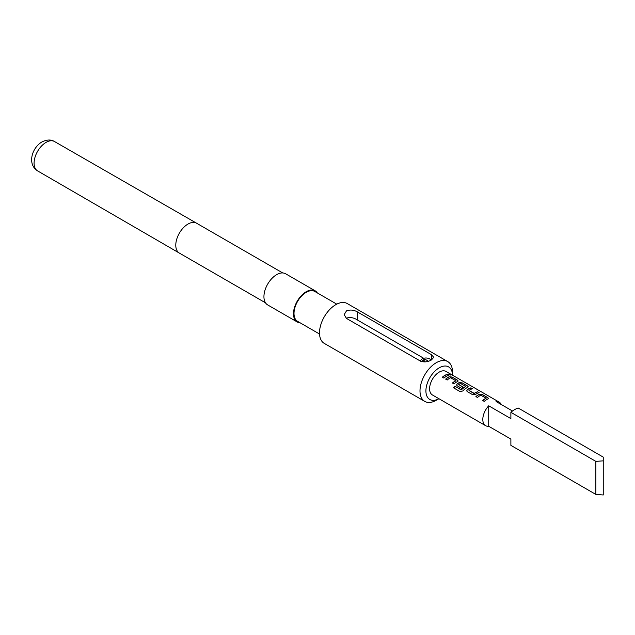 <?xml version="1.0" encoding="UTF-8"?>
<svg xmlns="http://www.w3.org/2000/svg" width="635" height="635" viewBox="0 0 635 635"><rect width="100%" height="100%" fill="white"/><g stroke="black" fill="none" stroke-linecap="round" stroke-linejoin="round"><path stroke-width="0.95" d="M450.985 375.047L450.58 374.745C448.794 373.975 448.231 373.983 448.881 374.777M448.929 374.587C450.771 375.229 451.35 375.214 450.659 374.555C448.866 373.777 448.286 373.793 448.929 374.587L448.516 374.094M451.096 374.975L450.58 374.745M430.951 360.22A5.223 3.016 0 0 0 430.681 359.783A5.223 3.016 0 0 0 429.601 358.878A5.223 3.016 0 0 0 421.14 359.783A5.223 3.016 0 0 0 420.695 361.251M423.712 358.275L357.561 320.08C353.862 317.627 350.171 316.976 346.472 318.143M480.854 395.192L486.077 398.208A13.581 7.842 120 0 0 482.695 400.502L484.243 401.399A13.581 7.842 120 0 1 487.831 399.01L488.41 398.462L487.807 397.661L482.378 394.526L479.504 394.2A13.581 7.842 120 0 0 475.917 396.589L477.464 397.486A13.581 7.842 120 0 1 480.854 395.192M472.71 394.74L475.575 394.438A13.581 7.842 120 0 1 479.171 392.676L477.615 391.779A13.581 7.842 120 0 0 474.234 393.398L469.011 390.382A13.581 7.842 120 0 1 472.392 388.763L470.837 387.866A13.581 7.842 120 0 0 467.249 389.628L466.693 390.882L467.281 391.604L472.71 394.74M460.113 391.612L462.851 390.946A13.581 7.842 120 0 1 467.662 387.358L468.241 386.81L467.63 386.016L462.201 382.881L459.335 382.556A13.581 7.842 120 0 0 457.16 383.81L456.605 385.056L457.192 385.778L461.637 388.35A13.581 7.842 120 0 1 463.161 387.144L458.748 384.461A13.581 7.842 120 0 1 460.51 383.445L465.733 386.461A13.581 7.842 120 0 0 461.32 389.747L454.978 386.247A13.581 7.842 120 0 0 453.596 387.85L460.113 391.612M450.588 377.722L455.819 380.738A13.581 7.842 120 0 0 452.43 383.032L453.985 383.929A13.581 7.842 120 0 1 457.573 381.54L458.153 380.992L457.549 380.19L452.112 377.055L449.247 376.73A13.581 7.842 120 0 0 445.659 379.119L447.207 380.016A13.581 7.842 120 0 1 450.588 377.722M448.905 375.206L447.358 374.309A13.581 7.842 120 0 0 442.349 377.206L443.897 378.103A13.581 7.842 120 0 1 448.905 375.206M501.277 404.527A13.581 7.842 120 0 0 499.205 402.145L446 371.435A13.581 7.842 120 0 0 435.531 375.071A13.581 7.842 120 0 0 429.601 388.747A13.581 7.842 120 0 0 432.419 394.962L485.616 425.68A13.581 7.842 120 0 0 488.72 426.283L510.881 439.087L510.881 445.365L595.86 494.427L603.25 494.975L603.25 460.843L595.86 461.383L510.881 412.321L510.881 418.608L488.72 405.805A13.581 7.842 120 0 0 482.806 419.457A13.581 7.842 120 0 0 485.616 425.68M499.205 402.145A13.581 7.842 120 0 0 496.11 401.542L512.508 411.012M436.253 400.264L438.928 398.716L436.253 400.264A22.987 13.271 -60 0 1 424.759 401.399A22.987 13.271 -60 0 1 421.235 382.976A22.987 13.271 -60 0 1 436.253 362.72A22.987 13.271 -60 0 1 447.746 361.585A22.987 13.271 -60 0 1 452.509 372.102L452.509 375.19A18.812 10.858 120 0 0 439.206 367.84A18.812 10.858 120 0 0 425.91 390.708A18.812 10.858 120 0 0 438.92 398.716M317.357 292.941A17.97 10.374 120 0 0 315.19 290.838L285.631 273.78A17.97 10.374 120 0 0 276.646 274.669A17.97 10.374 120 0 0 264.906 290.505A17.97 10.374 120 0 0 267.66 304.911L297.212 321.977A17.97 10.374 120 0 0 300.117 322.802M315.19 290.838A17.97 10.374 120 0 0 306.205 291.735A17.97 10.374 120 0 0 294.457 307.57A17.97 10.374 120 0 0 297.212 321.977M336.78 304.149L314.825 291.473A17.24 9.954 120 0 0 306.205 292.33A17.24 9.954 120 0 0 294.934 307.523A17.24 9.954 120 0 0 297.577 321.342L319.532 334.018M447.746 361.585L347.258 303.562A22.987 13.271 120 0 0 335.756 304.697A22.987 13.271 120 0 0 320.738 324.961A22.987 13.271 120 0 0 324.263 343.384L424.759 401.399M431.451 359.95C427.76 362.069 424.061 362.442 420.362 361.069L346.472 318.413L344.178 314.642L346.472 310.888C350.171 309.499 353.862 309.872 357.561 312.007L431.451 354.671L433.745 357.299L431.451 359.95L431.451 354.671M510.881 412.321A20.899 12.065 120 0 1 518.271 408.059L603.25 457.121L603.25 460.843M595.86 461.383L595.86 494.427M488.72 405.805L488.72 426.283M425.236 361.902L422.585 360.37L424.799 359.092L428.49 361.228M424.799 359.092L424.799 361.656M448.667 375.277L447.358 374.309M447.318 374.499A13.375 7.723 120 0 0 442.468 377.277M452.557 383.103A13.375 7.723 120 0 1 455.803 380.913L455.819 380.738M458.129 381.079L457.549 380.19M457.51 380.381L452.112 377.055M452.08 377.246L449.247 376.73M449.231 376.912A13.375 7.723 120 0 0 445.778 379.19M468.209 386.905L467.63 386.016M467.598 386.199L462.201 382.881M462.161 383.064L459.335 382.556M459.311 382.73A13.375 7.723 120 0 0 457.184 383.969L457.16 383.81M457.184 383.969L456.628 385.127M463.042 387.223L458.756 384.596M461.32 389.747L461.375 389.874A13.375 7.723 120 0 1 465.717 386.644L465.733 386.461M461.177 389.914L454.978 386.247M455.033 386.366A13.375 7.723 120 0 0 453.707 387.914M478.925 392.748L477.615 391.779M477.576 391.97A13.375 7.723 120 0 0 474.242 393.565L474.234 393.398M474.043 393.573L469.011 390.517M472.146 388.834L470.837 387.866M470.805 388.056A13.375 7.723 120 0 0 467.265 389.795L467.249 389.628M467.265 389.795L466.709 390.954M482.814 400.574A13.375 7.723 120 0 1 486.061 398.383L486.077 398.208M488.386 398.55L487.807 397.661M487.767 397.851L482.378 394.526M482.338 394.716L479.504 394.2M479.488 394.383A13.375 7.723 120 0 0 476.036 396.661M46.061 142.383A16.939 9.779 120 0 0 34.996 157.305A16.939 9.779 120 0 0 37.584 170.886C26.773 164.005 32.202 147.566 41.894 141.978C46.807 139.533 51.022 139.39 54.523 141.541A16.939 9.779 120 0 0 46.061 142.383M282.726 272.947L196.596 223.218A17.24 9.954 120 0 0 196.588 223.21A17.24 9.954 120 0 0 187.976 224.068A17.24 9.954 120 0 0 176.713 239.26A17.24 9.954 120 0 0 179.34 253.079A17.24 9.954 120 0 0 179.356 253.079L265.486 302.808M357.561 320.08L357.561 312.007M421.14 359.783L420.211 360.982M37.584 170.886L179.34 253.079M54.523 141.541L196.588 223.21M430.681 359.783L430.998 360.196"/></g></svg>
